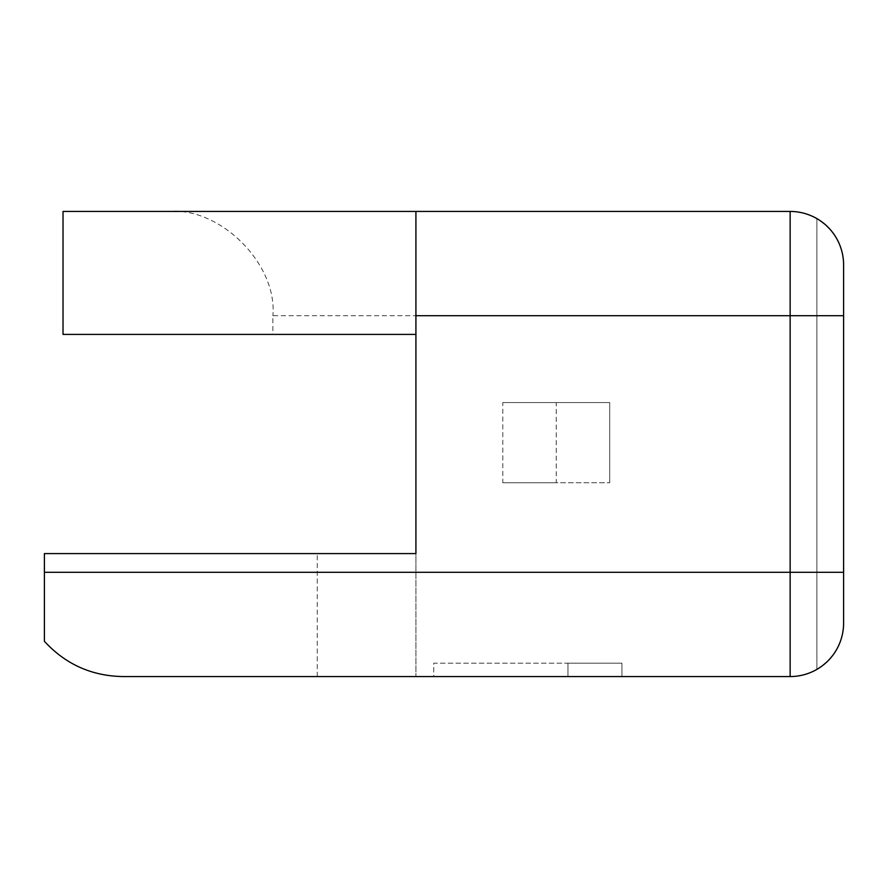 <?xml version="1.0" encoding="UTF-8"?>
<svg xmlns="http://www.w3.org/2000/svg" width="888" height="888" viewBox="0 0 888 888"><rect width="100%" height="100%" fill="white"/><g stroke="black" fill="none" stroke-linecap="round" stroke-linejoin="round"><path stroke-width="0.67" stroke-dasharray="4.44 3.33" d="M122.566 676.556L790.142 676.556L790.142 572.305L415.917 572.305L415.917 334.41L272.871 334.41L272.871 315.695L790.142 315.695L790.142 572.305L843.6 572.305L843.6 265.323C842.945 245.044 834.043 229.537 816.871 218.825L816.871 218.614A53.458 53.458 0 0 1 843.6 264.913L843.6 623.087L843.6 315.695L790.142 315.695L790.142 211.444L168.62 211.444C220.202 206.793 277.533 264.113 272.871 315.695M433.766 676.556L621.933 676.556L433.766 676.556L433.766 663.192L621.933 663.192L621.933 676.556L621.933 663.192L567.965 663.192L567.965 676.556L567.965 663.192L433.766 663.192L433.766 676.556M843.6 264.913A53.458 53.458 0 0 0 816.871 218.614A53.458 53.458 0 0 1 843.6 264.913A53.458 53.458 0 0 0 816.871 218.614A53.458 53.458 0 0 1 843.6 264.913L843.6 623.087A53.458 53.458 0 0 1 816.871 669.385A53.458 53.458 0 0 0 843.6 623.087A53.458 53.458 0 0 1 816.871 669.385A53.458 53.458 0 0 0 843.6 623.087A53.458 53.458 0 0 1 816.871 669.385L816.871 218.614A53.458 53.458 0 0 1 843.6 264.913L843.6 623.087A53.458 53.458 0 0 1 816.871 669.385L816.871 218.614A53.458 53.458 0 0 1 843.6 264.913L843.6 623.087M816.871 218.614L816.871 669.175C834.065 658.408 842.978 642.912 843.6 622.677L843.6 572.305M502.797 402.564L609.712 402.564L609.712 482.761L609.712 402.564L502.797 402.564L502.797 482.761L609.712 482.761L556.254 482.761L556.254 402.564M63.026 211.444L168.62 211.444M415.917 572.305L415.917 676.556L415.917 553.59L44.4 553.59L44.4 641.28M415.917 211.444L415.917 334.41M843.6 622.677L843.6 265.323M816.871 669.175L816.871 218.825M63.026 334.41L272.871 334.41M317.26 676.556L317.26 553.59M502.797 482.761L556.254 482.761"/><path stroke-width="1.33" d="M790.142 676.556L122.566 676.556C91.486 675.935 65.423 664.18 44.4 641.28L44.4 553.59L415.917 553.59L415.917 211.444L790.142 211.444A53.458 53.458 0 0 1 843.6 264.913L843.6 623.087A53.458 53.458 0 0 1 790.142 676.556A53.458 53.458 0 0 0 843.6 623.087A53.458 53.458 0 0 1 790.142 676.556L790.142 315.695L415.917 315.695M816.871 218.614A53.458 53.458 0 0 0 790.142 211.444L790.142 315.695L843.6 315.695L843.6 264.913M415.917 334.41L63.026 334.41L63.026 211.444L415.917 211.444M44.4 572.305L843.6 572.305"/></g></svg>

